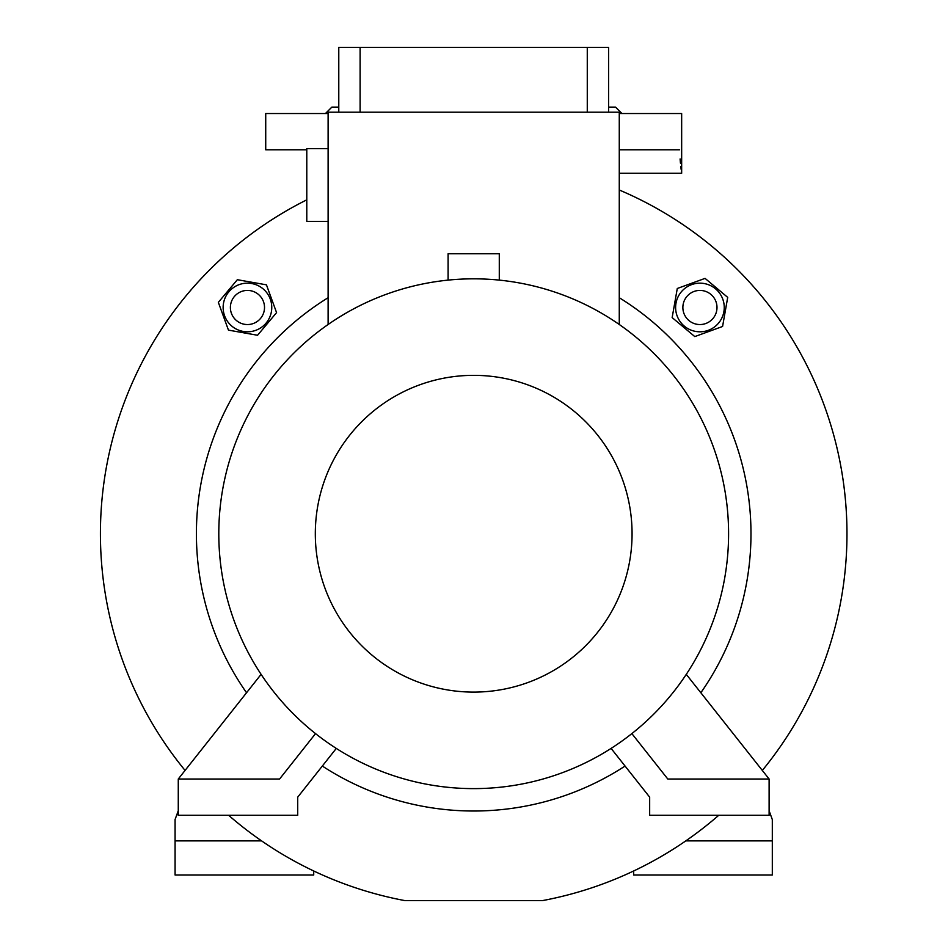 <?xml version="1.0" encoding="UTF-8"?>
<svg xmlns="http://www.w3.org/2000/svg" width="948" height="948" viewBox="0 0 948 948"><rect width="100%" height="100%" fill="white"/><g stroke="black" fill="none" stroke-linecap="round" stroke-linejoin="round"><path stroke-width="1.42" d="M718.762 815.28A373.275 373.275 0 0 1 542.517 900.6L404.879 900.6A373.275 373.275 0 0 1 228.622 815.28M185.073 770.428A373.275 373.275 0 0 1 306.785 199.838M619.269 190.003A373.275 373.275 0 0 1 762.322 770.428M313.717 870.975L313.717 875.004L175.072 875.004L175.072 840.876L261.577 840.876M175.072 840.876L175.072 819.546L178.271 810.753M633.667 870.975L633.667 875.004L772.312 875.004L772.312 840.876L685.807 840.876M772.312 840.876L772.312 819.546L769.112 810.753M679.609 149.784C682.015 180.333 682.015 180.333 679.609 149.784L619.269 149.784M619.269 173.247L681.659 173.247L681.422 171.505M681.15 169.408L680.806 166.54M680.451 163.163L680.095 158.944M619.269 113.523L681.659 113.523L681.659 173.247M325.448 113.523L331.847 107.124L338.78 107.124M608.604 107.124L615.536 107.124L621.935 113.523M306.785 149.784L265.724 149.784L265.724 113.523L328.115 113.523M619.269 297.719A277.29 277.29 0 0 1 700.845 692.751M625.064 766.055A277.29 277.29 0 0 1 322.332 766.055M246.539 692.751A277.29 277.29 0 0 1 328.115 297.719M722.577 326.479L727.709 297.376L705.063 278.38L677.287 288.488L672.156 317.592L694.801 336.587L722.577 326.479M695.714 331.433A24.316 24.316 0 0 0 723.881 311.702A24.316 24.316 0 0 0 704.151 283.535A24.316 24.316 0 0 0 675.983 303.265A24.316 24.316 0 0 0 695.714 331.433M699.932 324.548A17.064 17.064 0 0 0 716.996 307.484A17.064 17.064 0 0 0 699.932 290.42A17.064 17.064 0 0 0 682.868 307.484A17.064 17.064 0 0 0 699.932 324.548M276.567 312.615L266.447 284.838L237.344 279.707L218.348 302.353L228.456 330.129L257.56 335.26L276.567 312.615M271.401 311.702A24.316 24.316 0 0 0 251.682 283.535A24.316 24.316 0 0 0 223.503 303.265A24.316 24.316 0 0 0 243.233 331.433A24.316 24.316 0 0 0 271.401 311.702M264.516 307.484A17.064 17.064 0 0 0 247.452 290.42A17.064 17.064 0 0 0 230.388 307.484A17.064 17.064 0 0 0 247.452 324.548A17.064 17.064 0 0 0 264.516 307.484M499.288 280.122L499.288 253.768L448.096 253.768L448.096 280.122M686.281 674.348L769.112 779.019L769.112 815.28L649.664 815.28L649.664 797.15L611.105 748.41M631.866 733.61L667.795 779.019L769.112 779.019M261.103 674.348L178.271 779.019L178.271 815.28L297.719 815.28L297.719 797.15L336.291 748.41M315.53 733.61L279.589 779.019L178.271 779.019M473.692 278.831A254.894 254.894 0 0 1 728.585 533.724A254.894 254.894 0 0 1 473.692 788.618A254.894 254.894 0 0 1 218.798 533.724A254.894 254.894 0 0 1 473.692 278.831M473.692 375.349A158.375 158.375 0 0 1 632.067 533.724A158.375 158.375 0 0 1 473.692 692.099A158.375 158.375 0 0 1 315.317 533.724A158.375 158.375 0 0 1 473.692 375.349M328.115 324.489L328.115 112.184L619.269 112.184L619.269 324.489M328.115 148.587L306.785 148.587L306.785 221.37L328.115 221.37M608.604 112.184L608.604 47.4L338.78 47.4L338.78 112.184M587.274 112.184L587.274 47.4M360.11 112.184L360.11 47.4"/></g></svg>
